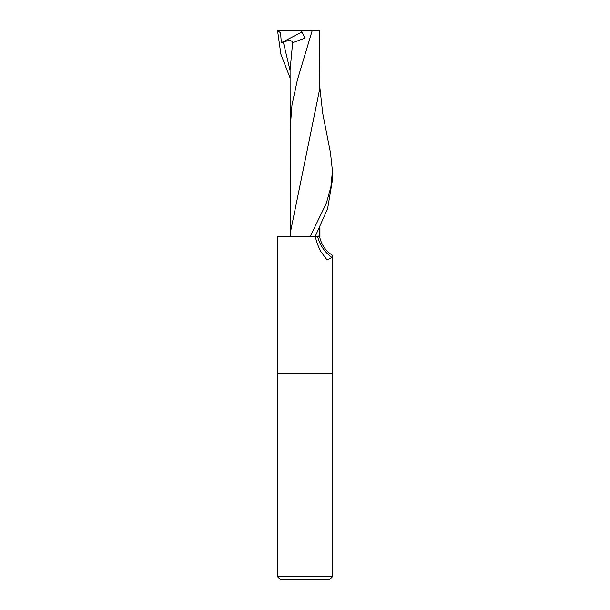 <?xml version="1.0" encoding="UTF-8"?>
<svg xmlns="http://www.w3.org/2000/svg" width="610" height="610" viewBox="0 0 610 610"><rect width="100%" height="100%" fill="white"/><g stroke="black" fill="none" stroke-linecap="round" stroke-linejoin="round"><path stroke-width="0.91" d="M319.541 236.375C321.264 244.496 325.458 250.733 332.122 255.079L332.45 255.773L331.916 257.435L327.105 260.02L321.211 252.083C318.626 247.584 316.643 242.345 315.24 236.375L277.55 236.375L277.55 373.625L332.45 373.625L332.45 576.755L277.55 576.755L280.295 579.5L329.705 579.5L332.45 576.755M277.55 576.755L277.55 373.625L332.45 373.625L332.45 255.773M317.581 236.375A29.188 22.814 57.5 0 0 331.916 257.435M330.483 152.79L332.45 170.93L330.872 187.14L326.274 203.435L310.269 236.375L315.263 236.375L327.646 208.513L332.45 179.919L332.45 170.93M319.93 227.309L319.937 236.375L315.263 236.375M290.07 77.889L280.844 54.099L277.55 30.584L280.547 32.856L281.34 42.692L289.994 40.047L292.724 41.922L290.085 69.837L290.345 234.858M319.693 227.804L318.977 236.375M292.487 42.746L305.023 38.102L301.233 30.5L319.205 30.5M319.792 30.5L319.648 89.312L290.49 231.96L290.261 236.375M281.34 42.692L301.988 32.055M277.55 30.5L301.233 30.5M283.292 41.892L290.085 70.569M312.251 30.5L297.383 80.04L292.007 104.813L290.07 129.579M319.648 85.522L322.705 113.262L330.544 153.102"/></g></svg>
